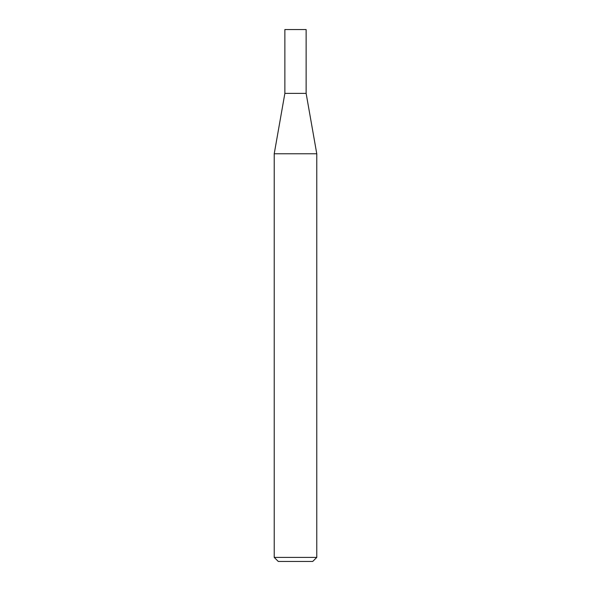 <?xml version="1.0" encoding="UTF-8"?>
<svg xmlns="http://www.w3.org/2000/svg" width="591" height="591" viewBox="0 0 591 591"><rect width="100%" height="100%" fill="white"/><g stroke="black" fill="none" stroke-linecap="round" stroke-linejoin="round"><path stroke-width="0.89" d="M284.869 93.378L306.131 93.378L306.131 29.55L284.869 29.55L284.869 93.378L274.224 153.771L316.776 153.771L306.131 93.378M316.776 557.394L312.72 561.45L278.28 561.45L274.224 557.394L316.776 557.394L316.776 153.771M274.224 557.394L274.224 153.771"/></g></svg>

